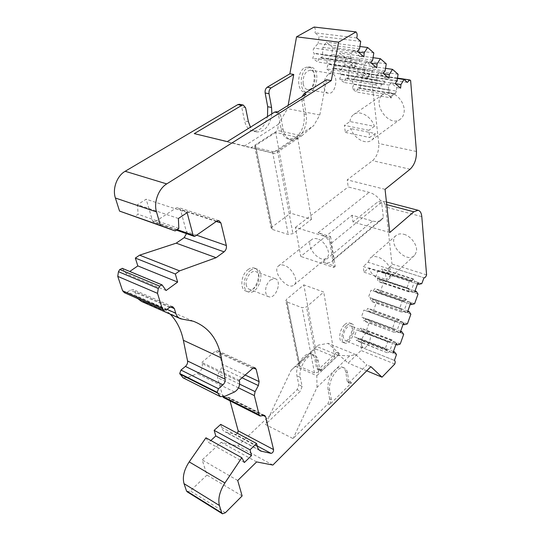 <?xml version="1.0" encoding="UTF-8"?>
<svg xmlns="http://www.w3.org/2000/svg" width="541" height="541" viewBox="0 0 541 541"><rect width="100%" height="100%" fill="white"/><g stroke="black" fill="none" stroke-linecap="round" stroke-linejoin="round"><path stroke-width="0.41" stroke-dasharray="2.71 2.03" d="M396.384 91.037L395.457 93.519L394.355 94.087L393.53 93.586L392.922 95.277L390.568 96.907L387.87 94.702L389.479 90.219L389.107 89.914C388.168 88.582 388.242 86.986 389.331 85.113L391.129 82.854L396.675 87.554L396.384 91.037L360.833 85.241L361.3 78.35L364.404 73.468L367.846 76.295L370.26 73.961L371.18 74.489L378.747 143.5C379.079 150.851 377.023 156.572 372.573 160.677L347.227 179.849L348.194 186.956L369.145 192.339C374.135 193.779 378.294 197.059 381.621 202.172L331.058 243.423L333.547 259.328L383.359 217.658L381.621 202.172M393.53 93.586L357.959 87.689L358.811 88.19C359.9 88.082 360.57 87.094 360.833 85.241M395.457 93.519L394.01 93.958L394.802 93.41M394.666 94.066L394.01 93.958M390.568 96.907L389.912 96.798L392.266 95.169L391.278 97.914L356.411 91.997L357.959 87.689M392.266 95.169L392.922 95.277M391.278 97.914L389.912 96.798M387.87 94.702L352.177 88.724L356.411 91.997M409.605 280.603L407.021 287.704L408.868 288.502L408.982 291.89L411.133 291.017L414.595 281.327L413.398 278.967L411.397 281.415L378.085 270.399L375.61 277.317L377.523 278.142L377.713 281.462L381.635 279.873L383.515 282.645L380.181 291.971L377.057 292.674L374.981 288.603L372.925 290.997L370.991 290.226L368.509 297.158L370.45 297.902L370.619 301.168L374.622 299.471L376.543 302.142L373.202 311.481L370.037 312.285L367.954 308.343L365.844 310.771L363.883 310.074L361.395 317.012L363.369 317.682L363.525 320.894L367.603 319.089L369.557 321.665L366.216 331.011L363.011 331.917L360.915 328.103L358.757 330.565L356.769 329.949L354.281 336.894L356.282 337.483L356.418 340.647L360.577 338.727L362.565 341.202L360.543 346.95C361.435 347.437 361.598 348.614 361.03 350.487L348.106 363.065L336.367 352.468L319.204 368.732L317.411 369.375L316.553 368.151L314.869 359.129C314.328 356.418 313.111 354.713 311.224 354.017C304.867 351.156 294.635 366.642 296.968 375.806L298.835 384.874L297.117 389.648L237.763 445.892L221.107 442.328L202.192 459.877L206.966 475.072L190.249 490.917L187.274 491.877M408.955 280.488L409.53 280.671M407.021 287.704L375.61 277.317M411.397 281.415L378.085 270.399M364.965 334.088L368.495 332.729C373.635 333.912 367.941 349.669 363.065 347.755L361.138 344.779C360.888 340.762 362.166 337.199 364.965 334.088M328.698 74.164L331.383 73.475C339.099 73.894 335.954 94.641 328.441 93.241C326.108 92.802 324.634 90.773 324.005 87.169C323.565 81.326 325.134 76.991 328.698 74.164M270.399 279.981L275.065 278.649C282.503 280.306 275.978 299.342 268.85 296.779C267.295 296.272 266.267 294.953 265.766 292.823C265.137 287.812 266.679 283.531 270.399 279.981M343.44 337.787C342.426 332.756 347.505 324.62 350.778 325.966C356.012 327.197 350.399 342.703 345.429 340.749L343.44 337.787M303.122 83.605C302.872 75.612 305.313 71.142 310.439 70.195C318.243 70.641 315.281 91.016 307.667 89.596C305.313 89.157 303.792 87.155 303.122 83.605M246.358 285.425C244.627 279.21 250.929 269.831 255.609 271.562C263.136 273.279 256.732 291.957 249.509 289.354C247.934 288.84 246.885 287.528 246.358 285.425M331.396 399.731L329.753 390.507C327.643 381.195 337.929 365.101 344.069 367.887C345.895 368.549 347.045 370.267 347.518 373.02L348.986 382.203L349.797 383.427L351.555 382.73L329.631 404.661L331.396 399.731L329.665 398.94L327.9 403.863L293.08 438.595L265.408 424.489L300.39 391.163L297.117 389.648M276.742 112.508L278.297 112.129L280.522 114.908L283.092 129.292C284.356 135.378 287.075 138.861 291.247 139.747C299.606 141.573 308.411 126.398 306.145 114.354L303.88 100.186C303.643 97.522 304.367 95.52 306.05 94.181M306.145 114.354L304.083 113.941L301.804 99.801L302.027 96.697M276.437 111.757L278.439 114.482L281.029 128.839C282.301 134.919 285.026 138.401 289.198 139.287L295.501 137.691L272.549 152.981L227.281 141.62M304.083 113.941C305.029 124.281 302.169 132.193 295.501 137.691L313.773 125.519L301.817 135.811L277.628 130.496L250.848 147.781L194.287 133.62M329.665 398.94L328.008 389.73C327.373 382.507 329.74 375.894 335.109 369.902C337.753 367.42 340.161 366.507 342.318 367.143C344.15 367.819 345.307 369.53 345.78 372.282L347.261 381.452L348.079 382.683L349.838 381.987L366.859 364.999L355.775 354.592L349.635 355.863L317.006 387.397L293.08 438.595M396.675 87.554L400.624 88.19M391.129 82.854L395.106 83.476M377.293 75.003L379.16 72.704L384.982 77.64L384.698 81.224C384.414 83.172 383.718 84.213 382.615 84.335L381.743 83.801L380.1 88.352L375.833 84.856L377.483 80.271L377.091 79.946C376.103 78.56 376.171 76.91 377.293 75.003L340.972 69.491C339.856 71.338 339.822 72.934 340.857 74.286L341.263 74.604L339.66 79.054L344.103 82.482L345.692 78.073L346.598 78.601C347.728 78.492 348.418 77.491 348.675 75.598L349.114 68.518L352.319 63.534L358.176 68.349L357.141 74.996L353.489 79.419C352.407 81.224 352.367 82.78 353.354 84.078L353.74 84.382L352.177 88.724M384.982 77.64L388.986 78.256M379.16 72.704L383.197 73.306M364.641 64.372L366.575 62.032L372.695 67.226L372.431 70.912C372.147 72.9 371.437 73.961 370.294 74.09L369.354 73.522L367.67 78.188L363.18 74.516L364.877 69.809L364.465 69.464C363.417 68.017 363.478 66.32 364.641 64.372L327.832 59.07C326.683 60.957 326.649 62.6 327.745 64.014L328.177 64.345L326.527 68.896L331.187 72.501L332.816 67.99L333.79 68.551C334.96 68.437 335.67 67.415 335.92 65.481L336.333 58.198L339.647 53.119L345.787 58.164L344.752 64.994L340.972 69.491M372.695 67.226L376.759 67.814M366.575 62.032L370.666 62.614M351.325 53.18L353.334 50.8L359.779 56.264L359.522 60.071C359.244 62.1 358.514 63.182 357.33 63.311L356.316 62.709L354.592 67.49L349.865 63.622L351.609 58.793L351.177 58.435C350.068 56.927 350.115 55.175 351.325 53.18L314.023 48.122C312.833 50.049 312.813 51.747 313.969 53.214L314.416 53.566L312.732 58.232L317.628 62.019L319.298 57.393L320.346 57.988C321.55 57.873 322.28 56.825 322.524 54.864L322.909 47.358L326.331 42.178L332.783 47.48L331.755 54.506L327.832 59.07M359.779 56.264L363.897 56.832M353.334 50.8L357.479 51.354M239.616 104.318L241.699 106.976L244.559 120.907C245.952 126.804 248.779 130.205 253.032 131.118C259.957 131.28 264.786 126.425 267.511 116.538M271.853 113.833C269.945 125.722 264.941 131.774 256.853 131.984C254.263 131.517 252.126 129.914 250.442 127.182M336.367 352.468L339.613 353.8L322.463 370.139L320.671 370.788L319.819 369.564L318.155 360.529C317.621 357.817 316.411 356.106 314.531 355.417C308.194 352.556 297.956 368.103 300.269 377.287L302.115 386.369L300.39 391.163M387.789 352.624L389.486 351.664L392.955 341.946L391.772 339.836L389.628 342.399L387.708 341.811L385.158 348.945L387.092 349.506L387.16 352.732L357.06 340.56M389.486 351.664L392.881 352.989M392.955 341.946L396.357 343.237M395.031 332.33L396.715 331.423L400.178 321.719L398.988 319.521L396.891 322.044L394.998 321.374L392.455 328.509L394.355 329.151L394.443 332.424L364.127 320.813M396.715 331.423L400.124 332.695M400.178 321.719L403.593 322.95M402.267 312.062L403.924 311.21L407.387 301.513L406.196 299.234L404.147 301.722L402.288 300.972L399.745 308.093L401.618 308.816L401.72 312.143L371.187 301.094M403.924 311.21L407.353 312.414M407.387 301.513L410.829 302.69M411.133 291.017L414.582 292.16M414.595 281.327L418.051 282.443M346.916 325.398C348.6 323.883 350.149 323.322 351.569 323.707C358.392 325.31 351.075 345.537 344.583 342.994C340.066 342 341.635 329.936 346.916 325.398M307.308 68.071L310.805 67.212C321.016 67.808 317.121 94.391 307.193 92.525C299.227 92.241 299.214 72.271 307.308 68.071M250.382 270.486C252.505 268.884 254.54 268.336 256.481 268.843C266.314 271.075 257.962 295.454 248.529 292.045C241.949 290.618 243.18 275.585 250.382 270.486M178.814 228.451L138.077 214.283L134.445 216.61M178.402 218.483L137.495 204.687L138.077 214.283M187.118 212.654L146.165 199.223L137.495 204.687M186.476 233.658L186.368 231.609L180.478 209.766L178.408 207.494L176.068 207.981L154.915 221.884L153.63 222.141L152.576 221.012L146.165 199.223M166.101 290.51L126.344 273.82L129.772 271.46M122.367 268.383L126.344 273.82M137.766 298.612L134.98 291.471L133.208 289.563L130.178 290.179L127.493 292.079L124.389 292.695M170.28 314.206C165.783 309.587 160.434 306.206 154.219 304.042L141.499 301.445M239.223 380.269L201.867 362.375L202.233 363.64C202.767 368.008 201.117 371.342 197.296 373.635L187.511 377.591L183.02 377.78M222.919 396.884L217.543 377.659L218.219 373.831L221.465 368.029L222.141 364.194L218.882 352.11L217.678 350.642L215.183 351.332L201.867 362.375M230.04 400.867L229.391 398.487L228.39 397.236L223.764 397.703M220.714 424.381L221.56 427.349C222.236 429.608 223.433 431.123 225.171 431.894L235.714 434.437L237.54 433.355M244.383 462.494L208.643 442.524L210.841 440.509M205.952 437.797L208.643 442.524M242.125 495.935L206.966 475.072M237.722 480.503L202.192 459.877M256.623 461.913L221.107 442.328M272.874 465.057L237.763 445.892M244.268 146.151L278.331 124.369L277.628 130.496M288.13 105.387L287.541 108.64L278.331 124.369M326.46 79.791L319.805 114.99L313.773 125.519M339.613 353.8L328.083 343.352L318.385 345.104L291.22 370.091L265.408 424.489M331.058 243.423C327.474 238.026 323.146 234.469 318.088 232.758L330.592 236.593L329.158 237.749L295.427 227.355L300.742 256.434L352.063 215.237L372.621 221.026C376.401 222.033 379.498 221.506 381.905 219.436L383.359 217.658M317.479 238.912C315.051 238.189 313.097 238.439 311.63 239.649C304.238 245.371 320.231 264.468 326.845 257.814C331.748 254.067 325.33 240.988 317.479 238.912M329.158 237.749L333.838 267.491L300.742 256.434M330.592 236.593L335.231 266.307L322.963 262.229C326.791 263.447 329.868 263.061 332.181 261.073L333.547 259.328M333.838 267.491L335.231 266.307M407.332 82.381L367.846 76.295M410.612 80.481L371.18 74.489M397.398 78.486L364.404 73.468M395.363 83.693L361.3 78.35M389.479 90.219L353.74 84.382M396.959 81.143L357.141 74.996M398.102 74.266L358.176 68.349M385.53 68.342L352.319 63.534M383.637 73.684L349.114 68.518M381.743 83.801L345.692 78.073M380.1 88.352L344.103 82.482M375.833 84.856L339.66 79.054M377.483 80.271L341.263 74.604M385.111 70.932L344.752 64.994M386.26 63.865L345.787 58.164M373.053 57.691L339.647 53.119M371.315 63.169L336.333 58.198M369.354 73.522L332.816 67.99M367.67 78.188L331.187 72.501M363.18 74.516L326.527 68.896M364.877 69.809L328.177 64.345M372.661 60.2L331.755 54.506M373.811 52.923L332.783 47.48M359.921 46.499L326.331 42.178M358.358 52.105L322.909 47.358M356.316 62.709L319.298 57.393M354.592 67.49L317.628 62.019M349.865 63.622L312.732 58.232M351.609 58.793L314.416 53.566M359.549 48.893L318.094 43.476L314.023 48.122M360.705 41.407L319.122 36.254L318.094 43.476M356.722 37.911L314.977 32.852L319.122 36.254M314.138 27.05C315.423 28.43 315.707 30.364 314.977 32.852M319.805 114.99L287.541 108.64M366.717 370.815L348.106 363.065M370.869 366.649L366.859 364.999M355.775 354.592L328.083 343.352M394.808 364.005L361.03 350.487M360.543 346.95L394.389 360.394L360.516 346.943M396.499 354.483L362.565 341.202M393.402 351.522L360.577 338.727M387.092 349.506L356.282 337.483M385.158 348.945L354.281 336.894M387.708 341.811L356.769 329.949M389.628 342.399L358.757 330.565M395.904 344.509L363.011 331.917M400.245 343.975L366.216 331.011M403.681 334.345L369.557 321.665M400.617 331.302L367.603 319.089M394.355 329.151L363.369 317.682M392.455 328.509L361.395 317.012M394.998 321.374L363.883 310.074M396.891 322.044L365.844 310.771M403.119 324.296L370.037 312.285M407.42 323.849L373.202 311.481M410.856 314.226L376.543 302.142M407.826 311.102L374.622 299.471M401.618 308.816L370.45 297.902M399.745 308.093L368.509 297.158M402.288 300.972L370.991 290.226M404.147 301.722L372.925 290.997M410.321 304.103L377.057 292.674M414.595 303.744L380.181 291.971M418.024 294.128L383.515 282.645M415.021 290.923L381.635 279.873M408.868 288.502L377.523 278.142M417.517 283.937L384.063 273.083L382 268.884L379.992 271.244M421.757 283.66L387.153 272.481L384.063 273.083M426.585 274.882L391.955 264.001C391.285 265.929 390.419 266.869 389.344 266.821L423.86 277.77L389.195 266.767L387.153 272.481M403.971 234.314C411.167 236.14 417.855 245.54 416.414 251.768L414.548 255.44C406.48 264.204 386.91 243.342 395.938 235.66C397.939 233.874 400.617 233.421 403.971 234.314M389.757 232.535L352.982 221.966L377.375 202.172L381.682 200.758C383.9 201.347 385.246 203.43 385.706 207.02L391.955 264.001M385.064 189.336L347.227 179.849M352.063 215.237L352.982 221.966M390.183 92.856C398.095 93.877 405.561 104.514 404.053 112.569C403.6 115.348 402.423 117.505 400.516 119.034C389.344 128.602 370.856 102.587 383.055 94.377C385.064 92.944 387.437 92.43 390.183 92.856M344.739 324.559C346.416 323.051 347.964 322.49 349.391 322.882C356.235 324.492 348.925 344.678 342.419 342.128C337.895 341.128 339.45 329.09 344.739 324.559M304.739 67.672L308.242 66.82C318.466 67.422 314.598 93.945 304.651 92.071C296.684 91.781 296.637 71.858 304.739 67.672M247.994 269.614C250.118 268.018 252.153 267.47 254.094 267.978C263.947 270.223 255.609 294.541 246.162 291.132C239.575 289.699 240.792 274.693 247.994 269.614M295.427 227.355L348.194 186.956M317.006 387.397L316.816 375.704L295.677 366.399L318.385 345.104M349.635 355.863L338.186 355.349L316.816 375.704M291.22 370.091L295.677 366.399M338.186 355.349L317.134 346.653M272.549 152.981L275.112 153.671L301.817 135.811M275.112 153.671L250.848 147.781M315.64 348.965L334.696 356.891L318.635 372.161L314.456 372.905L299.897 366.521L298.848 365.263L299.511 363.822L315.64 348.965L303.812 284.877L286.541 299.342L285.81 300.728L286.892 301.912L302.108 307.728L306.524 306.93L323.741 292.052L303.812 284.877M275.694 132.437L255.575 145.434L254.676 146.638L255.819 147.565L272.529 151.602L277.526 150.689L297.591 137.299L275.694 132.437L290.591 213.181L311.454 219.362L292.924 233.638L288.231 234.483L272.299 229.431L271.19 228.363L271.995 227.051L290.591 213.181M334.696 356.891L323.741 292.052M297.591 137.299L311.454 219.362M284.296 265.394C281.847 264.583 279.913 264.765 278.5 265.942C271.352 271.46 287.907 291.288 294.257 284.803C299.017 281.198 292.174 267.761 284.296 265.394M390.954 275.085L389.168 278.743C384.455 283.998 371.762 277.127 368.827 267.917L363.978 272.191L363.221 266.517L385.476 273.739L386.146 279.494L390.954 275.085L368.827 267.917M368.096 262.257L370.03 258.26C374.683 253.174 387.451 260.045 390.311 269.35L368.096 262.257L363.221 266.517M390.311 269.35L385.476 273.739M363.978 272.191L386.146 279.494M375.177 133.526C374.791 136.352 373.655 138.523 371.782 140.031C365.838 145.144 353.956 138.523 350.872 128.575L345.354 132.43L344.414 125.377L368.867 130.313L369.699 137.502L375.177 133.526L350.872 128.575M349.966 121.549C350.304 118.472 351.522 116.139 353.611 114.543C359.501 109.681 371.403 116.349 374.379 126.364L349.966 121.549L344.414 125.377M374.379 126.364L368.867 130.313M345.354 132.43L369.699 137.502M393.895 93.884L358.338 87.987M303.88 100.186L301.804 99.801M280.522 114.908L278.439 114.482M283.092 129.292L281.029 128.839M329.631 404.661L327.9 403.863M329.753 390.507L328.008 389.73M347.518 373.02L345.78 372.282M348.986 382.203L347.261 381.452M351.555 382.73L349.838 381.987M248.414 121.745L244.559 120.907M245.58 107.774L241.699 106.976M302.115 386.369L298.835 384.874M300.269 377.287L296.968 375.806M318.155 360.529L314.869 359.129M319.819 369.564L316.553 368.151M322.463 370.139L319.204 368.732M177.123 229.594L152.576 221.012M195.396 236.038L154.915 221.884M216.61 221.235L176.068 207.981M216.265 221.479L180.478 209.766M196.626 235.179L186.368 231.609M162.753 285.425L122.888 268.85M166.926 309.418L127.493 292.079M169.624 307.396L130.178 290.179M170.422 306.909L134.98 291.471M167.02 309.344L136.42 295.893M182.513 319.17L143.365 301.831M224.792 396.316L187.511 377.591M234.51 391.982L197.296 373.635M239.555 381.561L202.233 363.64M252.532 368.549L215.183 351.332M253.364 367.975L218.882 352.11M245.168 375.035L222.141 364.194M242.023 377.801L221.465 368.029M239.67 384.184L218.219 373.831M238.493 387.863L217.543 377.659M223.44 396.783L222.75 396.438M261.107 416.043L224.819 397.757M263.616 415.373L227.355 397.175M263.224 415.481L229.391 398.487M257.205 445.94L235.714 434.437M259.24 450.031L226.118 432.205M257.354 446.521L221.56 427.349M225.401 512.726L190.249 490.917M318.088 232.758L369.145 192.339M322.963 262.229L372.621 221.026M389.107 89.914L353.354 84.078M389.331 85.113L353.489 79.419M384.698 81.224L348.675 75.598M382.122 84.119L346.091 78.384M377.091 79.946L340.857 74.286M372.431 70.912L335.92 65.481M369.753 73.853L333.236 68.315M364.465 69.464L327.745 64.014M359.522 60.071L322.524 54.864M356.742 63.06L319.738 57.738M351.177 58.435L313.969 53.214M386.856 350.155L356.059 338.111M389.858 341.75L358.981 329.936M392.205 340.255L361.368 328.522M394.125 329.794L363.146 318.311M397.121 321.401L366.068 310.142M399.441 319.974L368.428 308.796M401.388 309.459L370.227 298.531M404.377 301.073L373.148 290.368M406.67 299.721L375.481 289.09M409.49 291.815L378.233 281.401M408.638 289.151L377.3 278.771M411.627 280.772L380.215 270.615M413.892 279.487L382.528 269.404M421.797 216.623L385.706 207.02M386.727 204.64L377.375 202.172M410.092 169.232L372.573 160.677M416.448 151.487L378.747 143.5M299.511 363.822L286.541 299.342M299.897 366.521L286.892 301.912M314.456 372.905L302.108 307.728M318.635 372.161L306.524 306.93M255.575 145.434L271.995 227.051M277.526 150.689L292.924 233.638M272.529 151.602L288.231 234.483M255.819 147.565L272.299 229.431M394.355 94.087L358.811 88.19M368.495 332.729L350.778 325.966M363.065 347.755L345.429 340.749M331.383 73.475L310.439 70.195M328.441 93.241L307.667 89.596M275.065 278.649L255.609 271.562M268.85 296.779L249.509 289.354M278.297 112.129L277.58 111.987M291.247 139.747L289.198 139.287M344.069 367.887L342.318 367.143M349.797 383.427L348.079 382.683M256.853 131.984L253.032 131.118M314.531 355.417L311.224 354.017M320.671 370.788L317.411 369.375M176.366 230.108L153.63 222.141M218.936 220.681L178.408 207.494M163.835 310.128L163.416 309.946M172.647 306.686L133.208 289.563M180.667 318.811L179.531 318.304M193.232 321.212L154.219 304.042M220.37 396.634L219.646 396.276M254.994 367.779L217.678 350.642M264.63 415.4L228.39 397.236M259.998 450.646L225.171 431.894M332.181 261.073L381.905 219.436M397.466 78.087L370.26 73.961M382.615 84.335L346.598 78.601M370.294 74.09L333.79 68.551M357.33 63.311L320.346 57.988M387.16 352.732L356.418 340.647M391.772 339.836L360.915 328.103M394.443 332.424L363.525 320.894M398.988 319.521L367.954 308.343M401.72 312.143L370.619 301.168M406.196 299.234L374.981 288.603M408.982 291.89L377.713 281.462M413.398 278.967L382 268.884M386.443 202.009L381.682 200.758M351.569 323.707L349.391 322.882M344.583 342.994L342.419 342.128M310.805 67.212L308.242 66.82M307.193 92.525L304.651 92.071M256.481 268.843L254.094 267.978M248.529 292.045L246.162 291.132M298.848 365.263L285.81 300.728M254.676 146.638L271.19 228.363M294.257 284.803L326.845 257.814M278.5 265.942L311.63 239.649M395.938 235.66L370.03 258.26M414.548 255.44L389.168 278.743M383.055 94.377L353.611 114.543M400.516 119.034L371.782 140.031"/><path stroke-width="0.81" d="M302.027 96.697L303.968 93.809L306.05 94.181L276.742 112.508L274.652 112.088L276.437 111.757M400.928 84.572L404.053 79.493L407.332 82.381L409.733 79.946L410.612 80.481L416.448 151.487C416.611 159.034 414.487 164.951 410.092 169.232L385.064 189.336L389.757 232.535L413.838 211.788L418.037 210.266C420.174 210.828 421.432 212.951 421.797 216.623L426.585 274.882C425.895 276.87 425.037 277.851 424.002 277.817L421.757 283.66L418.761 284.336L418.051 282.443L414.582 292.16L416.266 291.335L418.024 294.128L414.595 303.744L411.559 304.529L410.829 302.69L407.353 312.414L409.057 311.535L410.856 314.226L407.42 323.849L404.343 324.742L403.593 322.95L400.124 332.695L401.848 331.755L403.681 334.345L400.245 343.975L397.128 344.975L396.357 343.237L392.881 352.989L394.626 351.995L396.499 354.483L394.416 360.407C395.268 360.881 395.397 362.078 394.808 364.005L382.027 377.185L370.869 366.649L272.874 465.057L256.623 461.913L237.722 480.503L242.125 495.935L225.401 512.726L222.459 513.815L221.715 512.861L219.423 505.497C217.813 498.87 219.639 491.363 224.9 482.971L241.827 457.72L244.383 462.494L251.538 455.542L250.016 449.821L256.576 443.498L257.354 446.521C257.969 448.82 259.119 450.342 260.803 451.079L271.088 453.372C272.698 452.993 273.53 451.735 273.57 449.591L265.584 416.665L264.63 415.4L260.079 416.015L259.105 414.744L254.351 395.586L255.088 391.623L258.382 385.571L259.119 381.608L256.15 369.26L254.994 367.779L252.532 368.549L239.223 380.269L239.555 381.561C240.001 386.044 238.317 389.52 234.51 391.982L224.792 396.316L220.37 396.634L217.191 392.326L218.483 388.742L222.946 384.861C224.623 383.197 225.36 381.317 225.157 379.214L221.377 357.959C217.942 339.281 208.555 327.035 193.232 321.212L180.667 318.811C178.287 317.959 176.636 316.079 175.724 313.171L174.371 308.627L172.647 306.686L169.624 307.396L166.926 309.418L163.835 310.128L162.084 308.181L157.512 293.344L158.29 288.461L159.663 286.142L162.023 284.857L166.101 290.51L177.644 282.071L175.311 273.976L179.612 270.872L216.109 257.699L224.075 251.849C225.982 250.172 226.747 248.069 226.361 245.54L220.938 223.007L218.936 220.681L216.61 221.235L195.396 236.038L194.111 236.329L193.09 235.173L187.118 212.654L178.402 218.483L178.814 228.451L175.156 230.933L160.42 225.455L156.511 211.916C153.522 202.388 158.479 188.809 166.723 183.906L331.295 80.582L338.598 42.157L356.025 31.905C357.249 33.326 357.486 35.327 356.722 37.911L360.705 41.407L359.549 48.893L357.479 51.354L363.897 56.832L364.167 52.876L367.623 47.486L373.811 52.923L372.661 60.2L370.666 62.614L376.759 67.814L377.05 63.98L380.384 58.699L386.26 63.865L385.111 70.932L383.197 73.306L388.986 78.256L389.283 74.53L392.509 69.356L398.102 74.266L396.959 81.143L395.106 83.476L400.624 88.19L400.928 84.572L395.363 83.693M271.853 113.833L271.562 107.476L269.026 93.708C268.742 91.118 269.445 89.184 271.129 87.899L293.743 74.448L289.868 73.819L296.549 36.815L314.138 27.05L356.025 31.905M267.511 116.538L267.714 106.712L265.151 92.984C264.86 90.408 265.563 88.481 267.247 87.202L289.868 73.819M250.442 127.182L248.414 121.745L245.58 107.774L243.281 105.055L239.616 104.318M274.652 112.088L227.281 141.62L194.287 133.62L241.705 105.407L243.281 105.055M160.42 225.455L119.541 211.085L115.389 198.013C112.23 188.809 116.978 175.852 125.167 171.274L237.817 104.616L239.393 104.271M175.156 230.933L119.541 211.085M216.109 257.699L176.217 243.159L184.17 237.661L186.476 233.658M179.612 270.872L139.612 255.163L176.217 243.159M175.311 273.976L135.331 258.071L139.612 255.163M177.644 282.071L137.82 265.922L135.331 258.071M129.772 271.46L137.82 265.922M163.416 309.946L124.389 292.695L122.597 290.774L117.755 276.37L118.452 271.683L119.798 269.479L122.367 268.383M179.531 318.304L141.499 301.445L137.766 298.612M219.646 396.276L183.02 377.78L179.727 373.506L180.971 370.064L185.428 366.413C187.098 364.844 187.815 363.038 187.571 360.989L183.352 340.282C181.201 329.773 176.846 321.077 170.28 314.206M259.863 415.907L223.764 397.703L222.919 396.884M237.54 433.355L238.175 430.819L230.04 400.867M256.576 443.498L220.714 424.381L214.148 430.345L250.016 449.821M251.538 455.542L215.798 435.965L214.148 430.345M210.841 440.509L215.798 435.965M241.827 457.72L205.952 437.797L189.188 461.886C184.001 469.892 182.276 477.148 184.028 483.661L186.496 490.924L187.274 491.877L222.243 513.68M331.295 80.582L326.46 79.791L303.968 93.809M293.743 74.448L288.13 105.387M404.053 79.493L397.398 78.486M392.509 69.356L385.53 68.342M389.283 74.53L383.637 73.684M380.384 58.699L373.053 57.691M377.05 63.98L371.315 63.169M367.623 47.486L359.921 46.499M364.167 52.876L358.358 52.105M338.598 42.157L296.549 36.815M382.027 377.185L366.717 370.815M394.626 351.995L393.402 351.522M397.128 344.975L395.904 344.509M401.848 331.755L400.617 331.302M404.343 324.742L403.119 324.296M409.057 311.535L407.826 311.102M411.559 304.529L410.321 304.103M416.266 291.335L415.021 290.923M418.761 284.336L417.517 283.937M271.129 87.899L267.247 87.202M269.026 93.708L265.151 92.984M271.562 107.476L267.714 106.712M241.705 105.407L237.817 104.616M156.511 211.916L115.389 198.013M193.09 235.173L177.123 229.594M220.938 223.007L216.265 221.479M226.361 245.54L196.626 235.179M224.075 251.849L184.17 237.661M159.663 286.142L119.798 269.479M158.29 288.461L118.452 271.683M157.512 293.344L117.755 276.37M162.084 308.181L122.597 290.774M174.371 308.627L170.422 306.909M175.724 313.171L167.02 309.344M221.377 357.959L183.352 340.282M225.157 379.214L187.571 360.989M222.946 384.861L185.428 366.413M218.483 388.742L180.971 370.064M217.191 392.326L179.727 373.506M217.367 392.949L179.91 374.115M256.15 369.26L253.364 367.975M259.119 381.608L245.168 375.035M258.382 385.571L242.023 377.801M255.088 391.623L239.67 384.184M254.351 395.586L238.493 387.863M259.105 414.744L223.44 396.783M265.584 416.665L263.224 415.481M273.57 449.591L238.175 430.819M271.088 453.372L257.205 445.94M261.729 451.37L259.24 450.031M224.9 482.971L189.188 461.886M219.423 505.497L184.028 483.661M221.715 512.861L186.496 490.924M166.723 183.906L125.167 171.274M413.838 211.788L386.727 204.64M277.58 111.987L276.214 111.71M193.928 236.268L176.366 230.108M162.023 284.857L122.144 268.295M260.803 451.079L259.998 450.646M409.733 79.946L397.466 78.087M418.037 210.266L386.443 202.009"/></g></svg>
